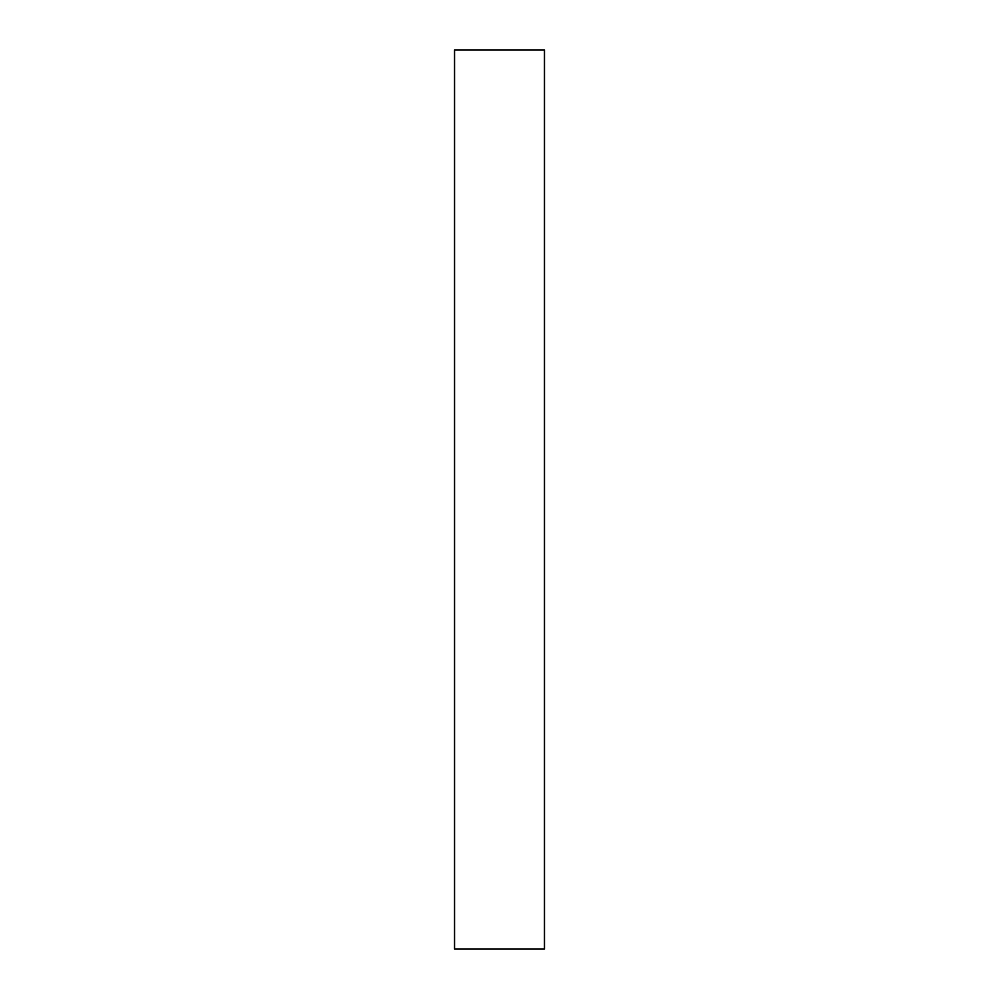<?xml version="1.0" encoding="UTF-8"?>
<svg xmlns="http://www.w3.org/2000/svg" width="999" height="999" viewBox="0 0 999 999"><rect width="100%" height="100%" fill="white"/><g stroke="black" fill="none" stroke-linecap="round" stroke-linejoin="round"><path stroke-width="1.5" d="M544.455 949.05L454.545 949.05L454.545 49.95L544.455 49.95L544.455 949.05"/></g></svg>
